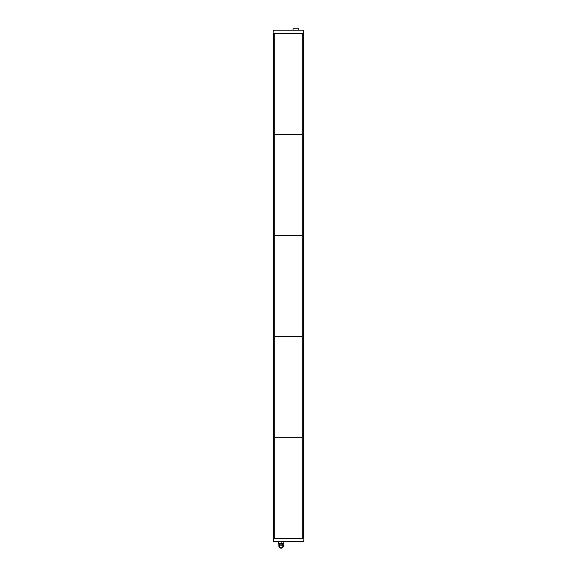 <?xml version="1.0" encoding="UTF-8"?>
<svg xmlns="http://www.w3.org/2000/svg" width="577" height="577" viewBox="0 0 577 577"><rect width="100%" height="100%" fill="white"/><g stroke="black" fill="none" stroke-linecap="round" stroke-linejoin="round"><path stroke-width="0.87" d="M302.276 538.19L303.452 538.19L303.452 33.682L273.548 33.682L273.548 538.19L274.724 538.19L274.724 437.287L302.276 437.287L302.276 336.384L274.724 336.384L274.724 437.287L302.276 437.287L302.276 538.19L274.724 538.19M273.678 33.416L303.322 33.416L303.322 30.206L273.678 30.206L273.945 33.682M273.678 30.206L303.322 30.206M303.322 538.456L273.678 538.456L273.678 541.666L303.322 541.666L303.055 538.19M303.322 541.666L273.678 541.666M298.756 29.946L298.756 28.85L293.037 28.85L293.037 29.946M281.1 547.696A1.818 1.818 0 0 1 279.282 545.878A1.818 1.818 0 0 0 281.1 547.696A1.818 1.818 0 0 0 282.918 545.878L279.282 545.878A1.818 1.818 0 0 0 281.1 547.696A1.818 1.818 0 0 0 282.232 544.457M279.282 544.515A2.272 2.272 0 0 0 281.1 548.15A2.272 2.272 0 0 0 282.918 544.515M283.668 544.147L278.54 544.147M278.41 541.926L283.79 541.926M283.668 543.274L278.54 543.274L278.54 543.765L283.668 543.765L283.668 543.274M282.449 543.274L278.41 543.274L278.41 542.171M279.758 543.274L278.41 543.036M283.79 543.036L283.79 542.171M281.1 543.036L281.1 542.171M278.54 543.895L283.668 543.895M283.668 543.765L278.54 543.765M274.724 33.682L274.724 134.585L302.276 134.585L302.276 235.481L274.724 235.481L274.724 336.384L302.276 336.384L302.276 235.481L274.724 235.481L274.724 134.585L302.276 134.585L302.276 33.682M282.918 545.878L282.918 544.19M279.282 545.878L279.282 544.19"/></g></svg>
